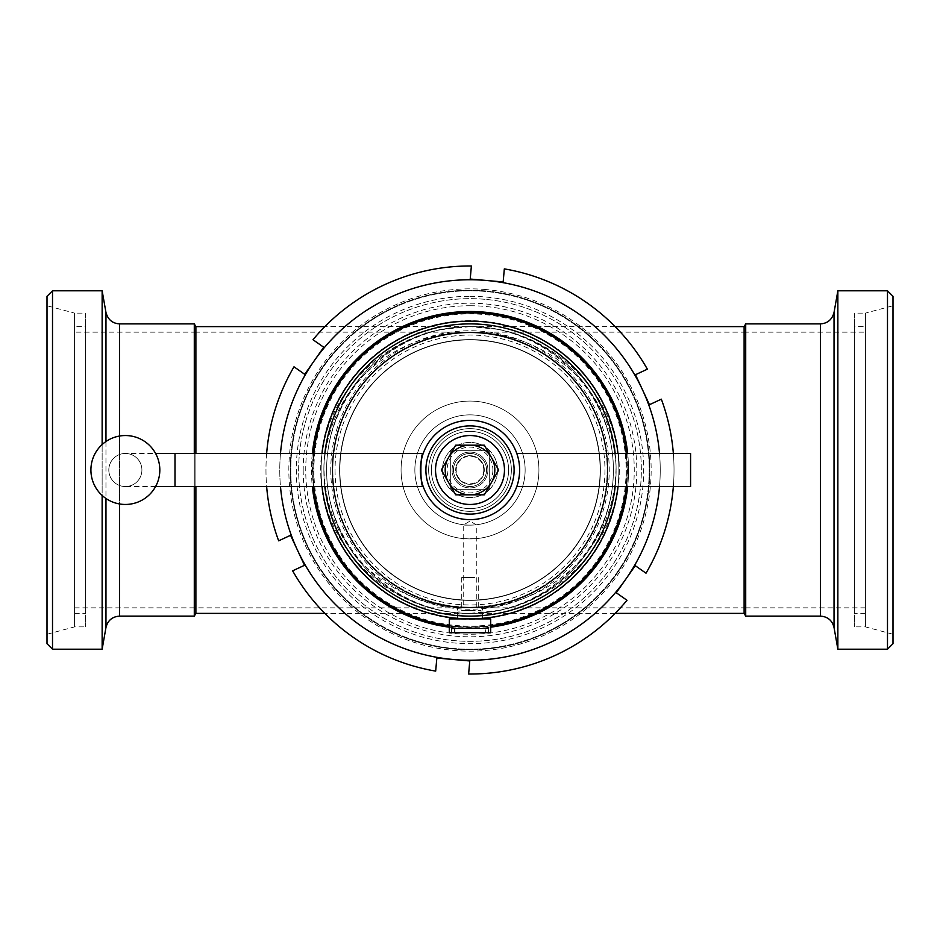 <?xml version="1.0" encoding="UTF-8"?>
<svg xmlns="http://www.w3.org/2000/svg" width="940" height="940" viewBox="0 0 940 940"><rect width="100%" height="100%" fill="white"/><g stroke="black" fill="none" stroke-linecap="round" stroke-linejoin="round"><path stroke-width="0.7" stroke-dasharray="4.7 3.53" d="M745.714 607.851L745.714 332.149L745.714 607.851L470 607.851C407.185 609.684 324.653 562.343 323.936 465.829C330.398 373.744 408.782 330.939 470 332.149C412.249 330.939 338.306 373.744 332.208 465.829C332.877 562.343 410.745 609.684 470 607.851C529.255 609.684 607.123 562.343 607.792 465.829C601.694 373.744 527.751 330.939 470 332.149C531.218 330.939 609.602 373.744 616.064 465.829C615.348 562.343 532.816 609.684 470 607.851A137.851 137.851 0 0 1 332.149 470A137.851 137.851 0 0 1 470 332.149A137.851 137.851 0 0 1 607.851 470A137.851 137.851 0 0 1 470 607.851L194.286 607.851L194.286 332.149L194.286 607.851M440.402 329.717L470 326.627C390.335 326.062 320.528 393.284 321.116 470C320.528 546.716 390.335 613.938 470 613.374C393.284 613.938 326.062 546.716 326.627 470C326.062 393.284 393.284 326.062 470 326.627C546.716 326.062 613.938 393.284 613.374 470C613.938 546.716 546.716 613.938 470 613.374C549.665 613.938 619.472 546.716 618.884 470C619.472 393.284 549.665 326.062 470 326.627A143.374 143.374 0 0 1 613.374 470A143.374 143.374 0 0 1 470 613.374A143.374 143.374 0 0 1 326.627 470A143.374 143.374 0 0 1 470 326.627A143.374 143.374 0 0 1 594.162 541.687A143.374 143.374 0 0 1 345.838 541.687A143.374 143.374 0 0 1 470 326.627A143.374 143.374 0 0 1 594.162 541.687A143.374 143.374 0 0 1 345.838 541.687A143.374 143.374 0 0 1 470 326.627A143.374 143.374 0 0 1 594.162 541.687A143.374 143.374 0 0 1 345.838 541.687A143.374 143.374 0 0 1 470 326.627L497.389 329.27M194.286 613.374L194.286 326.627L194.286 613.374M615.159 613.374L324.84 613.374M745.714 613.374L745.714 326.627L745.714 613.374M47 643.7L47 296.3M52.511 290.789L52.511 649.211M102.143 444.538L102.143 495.462M102.143 649.211L102.143 290.789M47 305.735L47 634.265L47 305.735L74.566 313.126L74.566 626.874L74.566 313.126L85.599 313.126L85.599 626.874L85.599 313.126M194.286 453.456L194.286 486.544M194.286 616.123L194.286 323.877M195.884 453.456L195.884 486.544M195.884 613.374L195.884 326.627L194.286 326.627M195.884 332.149L195.884 607.851L195.884 332.149L74.566 332.149L74.566 607.851L74.566 332.149M74.566 326.627L74.566 613.374L74.566 326.627L85.599 326.627L85.599 613.374L85.599 326.627M470 296.3A173.7 173.7 0 0 1 620.423 556.844A173.7 173.7 0 0 1 319.577 556.844A173.7 173.7 0 0 1 470 296.3M470 290.789A179.211 179.211 0 0 0 314.794 559.606A179.211 179.211 0 0 0 625.206 559.606A179.211 179.211 0 0 0 470 290.789A179.211 179.211 0 0 1 625.206 559.606A179.211 179.211 0 0 1 314.794 559.606A179.211 179.211 0 0 1 470 290.789M470 305.735A164.265 164.265 0 0 1 612.257 552.133A164.265 164.265 0 0 1 327.743 552.133A164.265 164.265 0 0 1 470 305.735M470 323.877A146.123 146.123 0 0 1 596.548 543.062A146.123 146.123 0 0 1 343.453 543.062A146.123 146.123 0 0 1 470 323.877A146.123 146.123 0 0 1 596.548 543.062A146.123 146.123 0 0 1 343.453 543.062A146.123 146.123 0 0 1 470 323.877M745.714 332.149L470 332.149A137.851 137.851 0 0 1 589.38 538.926A137.851 137.851 0 0 1 350.62 538.926A137.851 137.851 0 0 1 470 332.149A137.851 137.851 0 0 1 589.38 538.926A137.851 137.851 0 0 1 350.62 538.926A137.851 137.851 0 0 1 470 332.149L194.286 332.149M470 313.126A156.874 156.874 0 0 1 605.865 548.443A156.874 156.874 0 0 1 334.135 548.443A156.874 156.874 0 0 1 470 313.126A156.874 156.874 0 0 1 605.865 548.443A156.874 156.874 0 0 1 334.135 548.443A156.874 156.874 0 0 1 470 313.126M893 296.3L893 643.7M887.489 649.211L887.489 290.789M837.857 290.789L837.857 649.211M893 305.735L893 634.265L893 305.735L865.434 313.126L865.434 626.874L865.434 313.126L854.401 313.126L854.401 626.874L854.401 313.126M745.714 323.877L745.714 616.123M744.116 326.627L744.116 613.374M744.116 332.149L744.116 607.851L744.116 332.149L865.434 332.149L865.434 607.851L865.434 332.149M865.434 326.627L865.434 613.374L865.434 326.627L854.401 326.627L854.401 613.374L854.401 326.627M600.12 426.607A137.169 137.169 0 0 1 442.517 604.385A137.169 137.169 0 0 1 367.364 379.008A137.169 137.169 0 0 1 600.12 426.607A137.169 137.169 0 0 1 442.517 604.385A137.169 137.169 0 0 1 367.364 379.008A137.169 137.169 0 0 1 600.12 426.607M593.716 428.746A130.413 130.413 0 0 1 443.88 597.769A130.413 130.413 0 0 1 372.416 383.497A130.413 130.413 0 0 1 593.716 428.746A130.413 130.413 0 0 1 443.88 597.769A130.413 130.413 0 0 1 372.416 383.497A130.413 130.413 0 0 1 593.716 428.746M470 607.17C478.742 606.982 478.742 606.982 470 607.17C478.742 606.982 478.742 606.982 470 607.17C461.258 606.982 461.258 606.982 470 607.17C461.258 606.982 461.258 606.982 470 607.17M470 538.926L476.78 538.596L463.22 538.596L470 538.926C478.742 538.561 478.742 538.561 470 538.926C478.742 538.561 478.742 538.561 470 538.926C461.258 538.561 461.258 538.561 470 538.926C461.258 538.561 461.258 538.561 470 538.926M401.075 470A68.925 68.925 0 0 0 504.463 529.69A68.925 68.925 0 0 0 504.463 410.31A68.925 68.925 0 0 0 401.075 470A68.925 68.925 0 0 0 504.463 529.69A68.925 68.925 0 0 0 504.463 410.31A68.925 68.925 0 0 0 401.075 470A68.925 68.925 0 0 0 504.463 529.69A68.925 68.925 0 0 0 504.463 410.31A68.925 68.925 0 0 0 401.075 470A68.925 68.925 0 0 0 504.463 529.69A68.925 68.925 0 0 0 504.463 410.31A68.925 68.925 0 0 0 401.075 470M332.831 470A137.169 137.169 0 0 0 538.585 588.793A137.169 137.169 0 0 0 538.585 351.207A137.169 137.169 0 0 0 332.831 470A137.169 137.169 0 0 0 538.585 588.793A137.169 137.169 0 0 0 538.585 351.207A137.169 137.169 0 0 0 332.831 470M414.857 470A55.143 55.143 0 0 0 497.565 517.752A55.143 55.143 0 0 0 497.565 422.248A55.143 55.143 0 0 0 414.857 470A55.143 55.143 0 0 0 497.565 517.752A55.143 55.143 0 0 0 497.565 422.248A55.143 55.143 0 0 0 414.857 470M339.869 470A130.131 130.131 0 0 0 535.072 582.694A130.131 130.131 0 0 0 535.072 357.306A130.131 130.131 0 0 0 339.869 470A130.131 130.131 0 0 0 535.072 582.694A130.131 130.131 0 0 0 535.072 357.306A130.131 130.131 0 0 0 339.869 470M335.051 470A134.949 134.949 0 0 0 537.48 586.865A134.949 134.949 0 0 0 537.48 353.135A134.949 134.949 0 0 0 335.051 470M426.607 339.88A137.169 137.169 0 0 0 339.88 513.393A137.169 137.169 0 0 0 513.393 600.12A137.169 137.169 0 0 0 600.12 426.607A137.169 137.169 0 0 0 426.607 339.88M346.555 511.172A130.131 130.131 0 0 0 567.384 556.327A130.131 130.131 0 0 0 496.073 342.501A130.131 130.131 0 0 0 346.555 511.172A130.131 130.131 0 0 0 567.384 556.327A130.131 130.131 0 0 0 496.073 342.501A130.131 130.131 0 0 0 346.555 511.172M417.689 487.449A55.143 55.143 0 0 0 511.266 506.578A55.143 55.143 0 0 0 481.045 415.974A55.143 55.143 0 0 0 417.689 487.449A55.143 55.143 0 0 0 511.266 506.578A55.143 55.143 0 0 0 481.045 415.974A55.143 55.143 0 0 0 417.689 487.449M470 525.143L463.22 525.143L470 525.143M428.64 470A41.36 41.36 0 0 0 490.68 505.814A41.36 41.36 0 0 0 490.68 434.186A41.36 41.36 0 0 0 428.64 470A41.36 41.36 0 0 0 490.68 505.814A41.36 41.36 0 0 0 490.68 434.186A41.36 41.36 0 0 0 428.64 470M481.033 610.612L481.033 618.473L470 618.884L458.967 618.473L458.967 610.612L481.033 610.612L458.967 610.612M457.592 618.367L457.592 607.299C456.828 607.898 483.172 607.898 482.408 607.299C483.172 607.898 456.828 607.898 457.592 607.299L457.592 618.367M482.408 618.367L482.408 607.299L482.408 618.367M618.884 470A148.884 148.884 0 0 1 395.564 598.933A148.884 148.884 0 0 1 395.564 341.067A148.884 148.884 0 0 1 618.884 470A148.884 148.884 0 0 1 395.564 598.933A148.884 148.884 0 0 1 395.564 341.067A148.884 148.884 0 0 1 618.884 470M607.851 470A137.851 137.851 0 0 1 401.075 589.38A137.851 137.851 0 0 1 401.075 350.62A137.851 137.851 0 0 1 607.851 470A137.851 137.851 0 0 1 401.075 589.38A137.851 137.851 0 0 1 401.075 350.62A137.851 137.851 0 0 1 607.851 470M435.537 469.836A34.463 34.463 0 0 0 487.085 499.927A34.463 34.463 0 0 0 487.378 440.237A34.463 34.463 0 0 0 435.537 469.836A34.463 34.463 0 0 0 487.085 499.927A34.463 34.463 0 0 0 487.378 440.237A34.463 34.463 0 0 0 435.537 469.836M332.419 469.319A137.581 137.581 0 0 0 538.209 589.486A137.581 137.581 0 0 0 539.372 351.196A137.581 137.581 0 0 0 332.419 469.319A137.581 137.581 0 0 0 538.209 589.486A137.581 137.581 0 0 0 539.372 351.196A137.581 137.581 0 0 0 332.419 469.319M322.044 453.456A148.884 148.884 0 0 0 543.802 599.297A148.884 148.884 0 0 0 545.071 341.431A148.884 148.884 0 0 0 322.044 486.544M617.956 486.544A148.884 148.884 0 0 0 617.956 453.456M324.817 453.456A146.123 146.123 0 0 0 324.817 486.544M615.183 486.544A146.123 146.123 0 0 0 615.183 453.456M470 607.851A137.851 137.851 0 0 0 589.38 401.075A137.851 137.851 0 0 0 350.62 401.075A137.851 137.851 0 0 0 470 607.851A137.851 137.851 0 0 0 589.38 401.075A137.851 137.851 0 0 0 350.62 401.075A137.851 137.851 0 0 0 470 607.851A137.851 137.851 0 0 0 589.38 401.075A137.851 137.851 0 0 0 350.62 401.075A137.851 137.851 0 0 0 470 607.851A137.851 137.851 0 0 0 589.38 401.075A137.851 137.851 0 0 0 350.62 401.075A137.851 137.851 0 0 0 470 607.851M470 619.295A149.296 149.296 0 0 0 599.297 395.352A149.296 149.296 0 0 0 340.703 395.352A149.296 149.296 0 0 0 470 619.295A149.296 149.296 0 0 0 599.297 395.352A149.296 149.296 0 0 0 340.703 395.352A149.296 149.296 0 0 0 470 619.295M470 618.884A148.884 148.884 0 0 0 598.933 395.564A148.884 148.884 0 0 0 341.067 395.564A148.884 148.884 0 0 0 470 618.884A148.884 148.884 0 0 1 341.067 395.564A148.884 148.884 0 0 1 598.933 395.564A148.884 148.884 0 0 1 470 618.884M330.762 470A139.238 139.238 0 0 0 539.619 590.579A139.238 139.238 0 0 0 539.619 349.421A139.238 139.238 0 0 0 330.762 470M313.878 470A156.122 156.122 0 0 0 548.055 605.207A156.122 156.122 0 0 0 548.055 334.793A156.122 156.122 0 0 0 313.878 470M303.197 470A166.803 166.803 0 0 0 553.402 614.455A166.803 166.803 0 0 0 553.402 325.546A166.803 166.803 0 0 0 303.197 470M313.713 453.456A157.156 157.156 0 0 0 548.572 606.1A157.156 157.156 0 0 0 548.572 333.9A157.156 157.156 0 0 0 313.713 486.544M449.32 625.793A157.156 157.156 0 0 0 490.68 625.793M626.287 486.544A157.156 157.156 0 0 0 626.287 453.456M647.366 369.173L635.487 374.707L649.446 404.705L661.337 399.171A204.027 204.027 0 0 1 646.003 573.2L635.264 565.668L616.276 592.752L627.004 600.284A204.027 204.027 0 0 1 468.625 674.015L469.777 660.961L453.303 659.504L436.83 658.059L435.678 671.113A204.027 204.027 0 0 1 292.634 570.827L304.513 565.293L290.554 535.295L278.663 540.829A204.027 204.027 0 0 1 293.997 366.8L304.736 374.332L323.724 347.248L312.997 339.716A204.027 204.027 0 0 1 471.375 265.985L470.223 279.039L486.697 280.496A190.244 190.244 0 0 0 297.534 550.288A190.244 190.244 0 0 0 625.77 579.216A190.244 190.244 0 0 0 486.697 280.496L503.17 281.941L504.322 268.887A204.027 204.027 0 0 1 647.366 369.173M266.643 453.456A204.027 204.027 0 0 0 266.643 486.544M673.357 486.544A204.027 204.027 0 0 0 673.357 453.456M280.484 453.456A190.244 190.244 0 0 0 280.484 486.544M659.516 486.544A190.244 190.244 0 0 0 659.516 453.456M483.912 312.08A158.531 158.531 0 0 0 326.274 536.904A158.531 158.531 0 0 0 599.802 561.015A158.531 158.531 0 0 0 483.912 312.08M312.339 453.456A158.531 158.531 0 0 0 312.339 486.544M449.32 627.18A158.531 158.531 0 0 0 490.68 627.18M627.661 486.544A158.531 158.531 0 0 0 627.661 453.456M485.78 290.93A179.763 179.763 0 0 0 307.028 545.87A179.763 179.763 0 0 0 617.192 573.2A179.763 179.763 0 0 0 485.78 290.93A179.763 179.763 0 0 0 307.028 545.87A179.763 179.763 0 0 0 617.192 573.2A179.763 179.763 0 0 0 485.78 290.93M485.04 299.32A171.339 171.339 0 0 0 314.665 542.31A171.339 171.339 0 0 0 610.295 568.359A171.339 171.339 0 0 0 485.04 299.32A171.339 171.339 0 0 0 314.665 542.31A171.339 171.339 0 0 0 610.295 568.359A171.339 171.339 0 0 0 485.04 299.32M485.898 289.555A181.138 181.138 0 0 0 305.782 546.457A181.138 181.138 0 0 0 618.32 573.988A181.138 181.138 0 0 0 485.898 289.555M464.137 443.057A27.566 27.566 0 0 1 496.261 478.389A27.566 27.566 0 0 1 449.602 488.541A27.566 27.566 0 0 1 464.137 443.057A27.566 27.566 0 0 1 496.261 478.389A27.566 27.566 0 0 1 449.602 488.541A27.566 27.566 0 0 1 464.137 443.057M462.703 436.454A34.322 34.322 0 0 1 502.7 480.446A34.322 34.322 0 0 1 444.596 493.089A34.322 34.322 0 0 1 462.703 436.454A34.322 34.322 0 0 1 502.7 480.446A34.322 34.322 0 0 1 444.596 493.089A34.322 34.322 0 0 1 462.703 436.454M458.274 416.115A55.143 55.143 0 0 1 522.523 486.791A55.143 55.143 0 0 1 429.204 507.095A55.143 55.143 0 0 1 458.274 416.115A55.143 55.143 0 0 1 522.523 486.791A55.143 55.143 0 0 1 429.204 507.095A55.143 55.143 0 0 1 458.274 416.115M483.783 470A13.783 13.783 0 0 1 463.103 481.938A13.783 13.783 0 0 1 463.103 458.062A13.783 13.783 0 0 1 483.783 470M486.544 470A16.544 16.544 0 0 0 461.728 455.677A16.544 16.544 0 0 0 461.728 484.323A16.544 16.544 0 0 0 486.544 470A16.544 16.544 0 0 1 461.728 484.323A16.544 16.544 0 0 1 461.728 455.677A16.544 16.544 0 0 1 486.544 470M489.305 489.305L450.695 489.305L489.305 489.305L489.305 450.695L450.695 450.695L450.695 489.305L450.695 450.695L489.305 450.695L489.305 489.305L450.695 489.305L450.695 450.695L450.695 489.305L489.305 489.305L489.305 450.695L489.305 489.305L489.305 450.695L450.695 450.695L489.305 450.695L450.695 450.695L450.695 489.305L489.305 489.305L450.695 489.305L450.695 450.695L489.305 450.695L489.305 489.305M450.307 450.695A27.566 27.566 0 0 1 496.661 477.05A27.566 27.566 0 0 1 456.37 493.97A27.566 27.566 0 0 1 450.307 450.695M470 428.64A41.36 41.36 0 0 0 434.186 490.68A41.36 41.36 0 0 0 505.814 490.68A41.36 41.36 0 0 0 470 428.64A41.36 41.36 0 0 0 434.186 490.68A41.36 41.36 0 0 0 505.814 490.68A41.36 41.36 0 0 0 470 428.64M470 431.401A38.599 38.599 0 0 0 436.571 489.305A38.599 38.599 0 0 0 503.429 489.305A38.599 38.599 0 0 0 470 431.401A38.599 38.599 0 0 0 436.571 489.305A38.599 38.599 0 0 0 503.429 489.305A38.599 38.599 0 0 0 470 431.401M470 414.857A55.143 55.143 0 0 0 422.248 497.565A55.143 55.143 0 0 0 517.752 497.565A55.143 55.143 0 0 0 470 414.857A55.143 55.143 0 0 0 422.248 497.565A55.143 55.143 0 0 0 517.752 497.565A55.143 55.143 0 0 0 470 414.857M470 442.435A27.566 27.566 0 0 0 446.124 483.783A27.566 27.566 0 0 0 493.876 483.783A27.566 27.566 0 0 0 470 442.435M470 519.632A49.632 49.632 0 0 1 427.019 445.184A49.632 49.632 0 0 1 512.981 445.184A49.632 49.632 0 0 1 470 519.632M518.234 481.703L517.223 485.275C518.469 482.267 519.268 477.168 519.632 470A49.632 49.632 0 0 1 445.184 512.981A49.632 49.632 0 0 1 445.184 427.019A49.632 49.632 0 0 1 519.632 470L519.221 463.643L519.221 476.357M514.11 470A44.11 44.11 0 0 0 447.945 431.801A44.11 44.11 0 0 0 447.945 508.199A44.11 44.11 0 0 0 514.11 470M517.223 454.725L518.234 458.297M141.905 470A16.544 16.544 0 0 1 125.361 486.544A16.544 16.544 0 0 1 108.817 470A16.544 16.544 0 0 1 125.361 453.456A16.544 16.544 0 0 1 141.905 470M125.361 453.456A16.544 16.544 0 0 1 141.905 470A16.544 16.544 0 0 1 125.361 486.544A16.544 16.544 0 0 1 108.817 470A16.544 16.544 0 0 1 125.361 453.456A16.544 16.544 0 0 1 141.905 470A16.544 16.544 0 0 1 125.361 486.544A16.544 16.544 0 0 1 108.817 470A16.544 16.544 0 0 1 125.361 453.456L155.593 453.456M690.571 453.456L690.571 486.544M470 452.081A17.919 17.919 0 0 1 485.522 478.965A17.919 17.919 0 0 1 454.478 478.965A17.919 17.919 0 0 1 470 452.081A17.919 17.919 0 0 1 485.522 478.965A17.919 17.919 0 0 1 454.478 478.965A17.919 17.919 0 0 1 470 452.081M470 435.537A34.463 34.463 0 0 1 499.845 487.237A34.463 34.463 0 0 1 440.155 487.237A34.463 34.463 0 0 1 470 435.537M488.471 628.531L454.643 628.531L485.357 628.531L485.357 632.667L454.643 632.667L488.471 632.667L488.471 628.531L485.357 628.531M449.32 618.884L490.68 618.884M488.471 632.667L490.68 632.667M449.32 632.667L485.357 632.667M474.677 577.524L461.728 577.524L474.677 577.524M474.677 610.612L461.728 610.612L474.677 610.612M476.228 618.884L458.967 618.884L476.228 618.884M470 455.7A14.3 14.3 0 0 0 457.615 477.156A14.3 14.3 0 0 0 482.385 477.156A14.3 14.3 0 0 0 470 455.7A14.3 14.3 0 0 1 482.385 477.156A14.3 14.3 0 0 1 457.615 477.156A14.3 14.3 0 0 1 470 455.7M470 453.456A16.544 16.544 0 0 1 484.323 478.272A16.544 16.544 0 0 1 455.677 478.272A16.544 16.544 0 0 1 470 453.456M492.889 470A22.889 22.889 0 0 1 458.555 489.822A22.889 22.889 0 0 1 458.555 450.178A22.889 22.889 0 0 1 492.889 470M470 494.816A24.816 24.816 0 0 1 448.509 457.592A24.816 24.816 0 0 1 494.816 470A24.816 24.816 0 0 1 470 494.816M455.677 445.184L441.342 470L455.677 494.816L484.323 494.816L498.658 470L484.323 445.184L455.677 445.184M105.962 441.518L105.962 498.482M105.962 627.52L105.962 312.48M119.544 436.031L119.544 503.969M119.544 616.123L119.544 323.877M470 312.48A157.52 157.52 0 0 1 606.418 548.76A157.52 157.52 0 0 1 333.582 548.76A157.52 157.52 0 0 1 470 312.48M834.039 312.48L834.039 627.52M820.456 323.877L820.456 616.123M174.993 486.544L174.993 453.456M499.598 610.283L470 613.374M615.159 326.627L324.84 326.627M74.566 607.851L195.884 607.851M74.566 613.374L85.599 613.374M47 634.265L74.566 626.874L85.599 626.874M865.434 607.851L744.116 607.851M865.434 613.374L854.401 613.374M893 634.265L865.434 626.874L854.401 626.874M476.78 606.993L476.78 525.143L470 521.066L463.22 525.143L463.22 606.993M155.593 486.544L125.361 486.544M461.728 577.524L461.728 610.612M478.272 577.524L478.272 610.612"/><path stroke-width="1.41" d="M324.84 613.374L194.286 613.374M745.714 613.374L615.159 613.374M52.511 290.789L47 296.3L47 643.7L52.511 649.211L52.511 290.789L102.143 290.789L102.143 444.538M102.143 495.462L102.143 649.211L52.511 649.211M324.84 326.627L195.884 326.627L194.286 323.877L119.544 323.877C112.459 323.442 107.936 319.647 105.962 312.48L102.143 290.789M194.286 323.877L194.286 453.456M194.286 486.544L194.286 616.123L119.544 616.123C112.271 616.64 107.748 620.447 105.962 627.52L102.143 649.211M195.884 326.627L195.884 453.456M195.884 486.544L195.884 613.374L194.286 616.123M887.489 649.211L893 643.7L893 296.3L887.489 290.789L887.489 649.211L837.857 649.211L837.857 290.789L887.489 290.789M834.039 312.48L834.039 627.52C832.252 620.447 827.729 616.64 820.456 616.123L820.456 323.877C827.541 323.442 832.065 319.647 834.039 312.48L837.857 290.789M820.456 616.123L745.714 616.123L745.714 323.877L820.456 323.877M745.714 616.123L744.116 613.374L744.116 326.627L745.714 323.877M458.967 618.884L481.033 618.884M322.044 486.544A148.884 148.884 0 0 0 617.956 486.544M617.956 453.456A148.884 148.884 0 0 0 322.044 453.456M324.817 486.544A146.123 146.123 0 0 0 615.183 486.544M615.183 453.456A146.123 146.123 0 0 0 324.817 453.456M313.713 486.544A157.156 157.156 0 0 0 449.32 625.793M490.68 625.793A157.156 157.156 0 0 0 626.287 486.544M626.287 453.456A157.156 157.156 0 0 0 313.713 453.456M673.357 453.456A204.027 204.027 0 0 0 661.337 399.171L649.446 404.705L635.487 374.707L647.366 369.173A204.027 204.027 0 0 0 504.322 268.887L503.17 281.941L486.697 280.496A190.244 190.244 0 0 0 314.23 360.784L304.736 374.332L293.997 366.8A204.027 204.027 0 0 0 266.643 453.456M266.643 486.544A204.027 204.027 0 0 0 278.663 540.829L290.554 535.295L304.513 565.293L292.634 570.827A204.027 204.027 0 0 0 435.678 671.113L436.83 658.059L453.303 659.504L469.777 660.961L468.625 674.015A204.027 204.027 0 0 0 627.004 600.284L616.276 592.752L635.264 565.668L646.003 573.2A204.027 204.027 0 0 0 673.357 486.544M659.516 453.456A190.244 190.244 0 0 0 486.697 280.496L470.223 279.039L471.375 265.985A204.027 204.027 0 0 0 312.997 339.716L323.724 347.248L314.23 360.784A190.244 190.244 0 0 0 280.484 453.456M280.484 486.544A190.244 190.244 0 0 0 625.77 579.216A190.244 190.244 0 0 0 659.516 486.544M627.661 453.456A158.531 158.531 0 0 0 312.339 453.456M312.339 486.544A158.531 158.531 0 0 0 449.32 627.18M490.68 627.18A158.531 158.531 0 0 0 627.661 486.544M470 519.632A49.632 49.632 0 0 1 427.019 445.184A49.632 49.632 0 0 1 512.981 445.184A49.632 49.632 0 0 1 470 519.632M519.632 470A49.632 49.632 0 0 0 445.184 427.019A49.632 49.632 0 0 0 445.184 512.981A49.632 49.632 0 0 0 519.632 470M518.234 458.297L517.223 454.725M519.221 476.357L518.234 481.703M517.223 485.275L516.788 486.544L517.223 485.275M423.212 486.544C420.11 487.566 420.11 452.434 423.212 453.456C420.11 452.434 420.11 487.566 423.212 486.544L155.593 486.544M514.11 470A44.11 44.11 0 0 1 447.945 508.199A44.11 44.11 0 0 1 447.945 431.801A44.11 44.11 0 0 1 514.11 470M423.212 453.456L155.593 453.456M516.788 486.544L690.571 486.544L690.571 453.456L516.788 453.456M470 435.537A34.463 34.463 0 0 1 499.845 487.237A34.463 34.463 0 0 1 440.155 487.237A34.463 34.463 0 0 1 470 435.537M451.529 628.531L454.643 628.531L454.643 632.667L451.529 632.667L451.529 628.531L454.643 628.531M454.643 632.667L490.68 632.667L490.68 618.884L449.32 618.884L449.32 632.667L451.529 632.667M470 494.816L455.677 494.816L441.342 470L455.677 445.184L484.323 445.184L498.658 470L484.323 494.816L470 494.816A24.816 24.816 0 0 0 494.816 470A24.816 24.816 0 0 0 470 445.184A24.816 24.816 0 0 0 445.184 470A24.816 24.816 0 0 0 470 494.816A24.816 24.816 0 0 0 494.816 470A24.816 24.816 0 0 0 470 445.184A24.816 24.816 0 0 0 445.184 470A24.816 24.816 0 0 0 470 494.816M105.962 312.48L105.962 441.518M105.962 498.482L105.962 627.52M119.544 323.877L119.544 436.031M119.544 503.969L119.544 616.123M174.993 453.456L174.993 486.544M745.714 326.627L615.159 326.627M834.039 627.52L837.857 649.211M159.824 470A34.463 34.463 0 0 0 108.135 440.155A34.463 34.463 0 0 0 108.135 499.845A34.463 34.463 0 0 0 159.824 470"/></g></svg>
